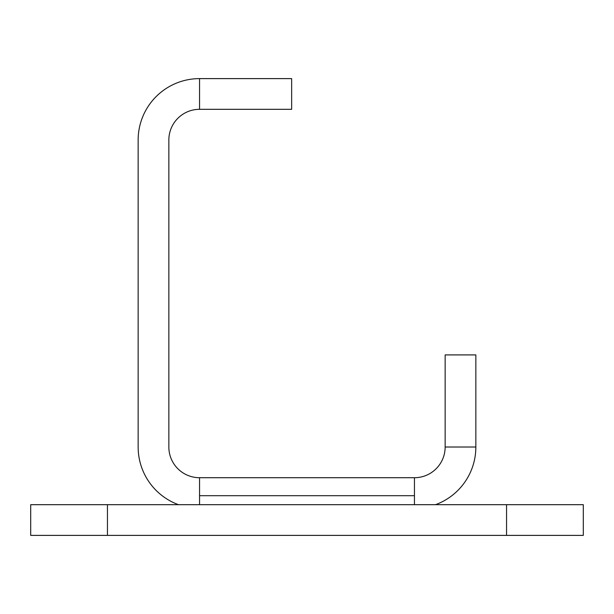 <?xml version="1.0" encoding="UTF-8"?>
<svg xmlns="http://www.w3.org/2000/svg" width="614" height="614" viewBox="0 0 614 614"><rect width="100%" height="100%" fill="white"/><g stroke="black" fill="none" stroke-linecap="round" stroke-linejoin="round"><path stroke-width="0.92" d="M414.45 504.685L414.45 477.715L199.55 477.715L199.55 504.685M199.55 109.315L199.55 78.615L291.65 78.615L291.65 109.315L199.55 109.315A30.7 30.7 0 0 0 168.85 140.015L168.85 447.015A30.7 30.7 0 0 0 199.55 477.715M199.55 78.615A61.4 61.4 0 0 0 138.15 140.015L138.15 447.015A61.4 61.4 0 0 0 178.49 504.685M414.45 477.715A30.7 30.7 0 0 0 445.15 447.015L445.15 354.915L475.85 354.915L475.85 447.015A61.4 61.4 0 0 1 435.51 504.685M30.7 504.685L583.3 504.685L583.3 535.385L30.7 535.385L30.7 504.685M445.15 447.015L475.85 447.015M414.45 495.698L199.55 495.698M107.45 504.685L107.45 535.385M506.55 535.385L506.55 504.685"/></g></svg>
